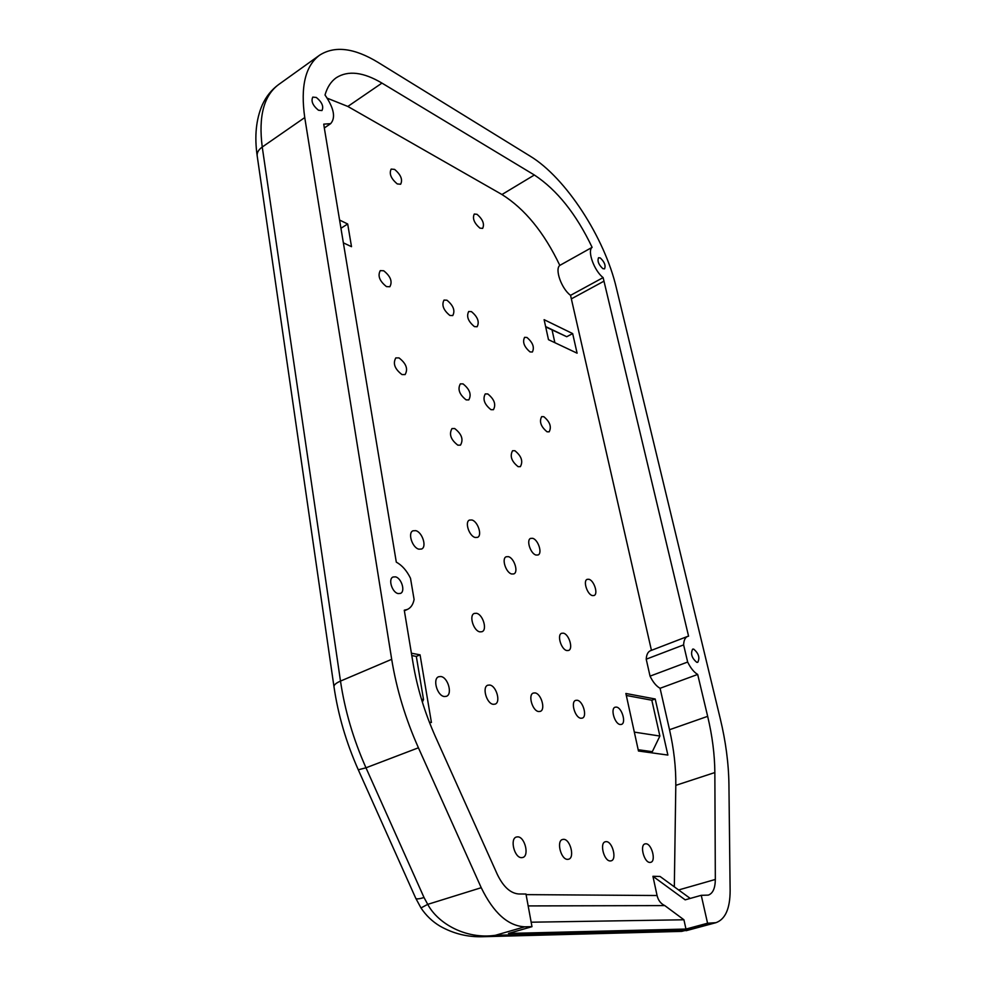 <?xml version="1.0" encoding="UTF-8"?>
<svg xmlns="http://www.w3.org/2000/svg" width="986" height="986" viewBox="0 0 986 986"><rect width="100%" height="100%" fill="white"/><g stroke="black" fill="none" stroke-linecap="round" stroke-linejoin="round"><path stroke-width="1.48" d="M407.44 609.422C410.903 607.77 413.122 604.467 414.095 599.488L410.509 578.289C406.799 570.672 402.066 565.286 396.298 562.131L324.369 128.291L323.753 124.137L330.643 123.657C335.869 117.741 333.983 108.177 325.01 94.989C327.266 87.175 331.037 81.407 336.312 77.697C348.132 70.24 363.353 72.04 381.952 83.095L534.363 175.003C556.979 189.891 576.231 213.999 592.118 247.338C587.04 250.962 594.275 270.928 603.124 277.596L688.573 636.18L687.587 636.426C685.147 637.461 683.828 640.284 683.618 644.893L687.661 662.037C690.631 668.126 693.971 672.255 697.681 674.436L707.665 716.341C712.311 735.876 714.702 754.61 714.85 772.543L715.331 879.45C715.22 888.238 712.866 893.464 708.305 895.115L701.256 895.325L707.566 923.229L715.935 922.686C725.314 919.309 730.047 908.661 730.133 890.715L728.925 784.203C728.617 763.189 725.721 741.324 720.248 718.621L616.349 287.887C604.726 237.934 565.964 177.788 530.123 156.121L378.119 62.426C354.307 47.92 334.796 45.504 319.587 55.191C305.315 65.877 300.373 86.669 304.748 117.568L391.688 659.314C396.52 689.128 405.443 718.621 418.421 747.795L481.23 887.708C493.505 912.9 508.012 925.94 524.737 926.815L531.984 926.667L525.982 894.031L518.759 893.982C510.465 893.328 503.328 886.808 497.338 874.446L435.602 737.084C424.756 712.755 417.238 688.117 413.06 663.171L404.272 610.198L407.44 609.422L404.371 610.778M600.277 257.938L598.564 257.716C597.183 261.007 598.601 264.655 602.84 268.648L604.529 268.858C605.922 265.579 604.504 261.931 600.277 257.938M693.651 649.096L692.653 649.133C690.385 653.706 691.765 658.106 696.806 662.345L697.768 662.309C700.048 657.761 698.68 653.361 693.651 649.096M316.346 97.466L312.796 97.109C310.861 101.127 312.747 105.502 318.453 110.235L321.941 110.568C323.901 106.587 322.028 102.211 316.346 97.466M395.411 576.847L393.032 577.02C387.868 578.893 392.108 592.586 398.171 593.572L400.476 593.399C405.64 591.526 401.462 577.919 395.411 576.847M681.338 931.388L685.936 930.365L495.354 935.307C465.922 939.572 437.895 923.549 427.727 904.359L481.23 887.708M524.737 926.815L495.354 935.307L483.263 936.7C467.956 937.279 453.548 933.767 440.027 926.15C432.349 921.553 426.014 915.489 420.985 907.946L427.727 904.359L424.029 897.531C419.235 898.998 416.486 899.269 415.772 898.32L358.288 769.795L365.979 767.798L424.029 897.531M483.263 936.7L681.77 931.376L712.804 923.13M531.984 926.667L508.48 933.446L685.973 929.058L683.927 919.778L664.786 905.592L528.163 905.924M707.566 923.229L685.973 929.058M690.237 898.419L660.065 876.468L652.929 876.295L657.07 895.522C658.254 900.403 660.83 903.755 664.786 905.592M570.537 295.332C561.552 288.812 554.563 269.129 559.814 265.394C544.124 232.499 524.835 208.872 501.96 194.525L347.836 106.451L327.29 98.218M651.438 650.341L570.549 295.356M697.681 674.436L660.078 688.29C656.306 686.182 652.966 682.127 650.045 676.137L646.212 659.19C646.52 654.605 647.925 651.783 650.452 650.723L687.587 636.426M660.078 688.29L669.519 729.726L707.665 716.341M674.325 886.858L675.804 785.349C676.002 767.576 673.906 749.04 669.519 729.726M343.362 242.839L351.509 246.685L347.688 223.995L339.578 220.051M572.669 333.588L544.112 319.674L548.487 339.677L577.093 353.185L572.669 333.588L566.728 336.719L545.615 326.551M514.877 450.725C521.458 456.05 523.283 461.362 520.361 466.661L518.118 466.674C511.524 461.374 509.676 456.062 512.584 450.713L514.877 450.725M454.706 428.54C461.744 434.05 463.666 439.583 460.462 445.142L457.837 445.167C450.762 439.694 448.827 434.16 451.995 428.553L454.706 428.54M471.887 519.992C477.877 521.397 482.487 535.571 477.52 537.37L475.166 537.469C469.163 536.162 464.492 521.865 469.459 520.078L471.887 519.992M532.662 538.319C538.183 539.601 542.657 553.405 538.048 554.97L536.064 555.044C530.542 553.849 526.019 539.934 530.628 538.381L532.662 538.319M517.712 836.855C524.86 836.707 529.568 855.873 522.753 857.5L521.545 857.66C514.372 857.931 509.614 838.618 516.418 837.015L517.712 836.855M489.709 685.036C496.352 685.714 501.061 702.352 495.083 704.14L493.259 704.312C486.603 703.745 481.834 686.971 487.799 685.196L489.709 685.036M577.155 700.257C582.985 700.824 587.545 716.686 582.27 718.128L580.853 718.252C575.011 717.771 570.401 701.798 575.676 700.368L577.155 700.257M606.267 841.637C612.479 841.477 617.113 859.521 611.172 860.827L610.248 860.951C604.024 861.222 599.352 843.03 605.281 841.761L606.267 841.637M563.647 839.332C570.302 839.185 574.986 857.771 568.614 859.225L567.566 859.361C560.898 859.644 556.178 840.898 562.525 839.48L563.647 839.332M535.016 692.912C541.228 693.54 545.862 709.784 540.254 711.387L538.652 711.535C532.415 711.017 527.732 694.637 533.34 693.059L535.016 692.912M440.865 676.532C447.977 677.271 452.771 694.317 446.399 696.313L444.316 696.523C437.18 695.894 432.324 678.713 438.684 676.729L440.865 676.532M645.916 843.782C651.709 843.609 656.306 861.148 650.748 862.319L649.934 862.43C644.117 862.688 639.483 845.027 645.041 843.88L645.916 843.782M616.447 707.098C621.919 707.615 626.418 723.095 621.451 724.402L620.206 724.513C614.709 724.081 610.174 708.478 615.141 707.196L616.447 707.098M588.889 579.275C594.065 580.347 598.465 594.139 594.04 595.519L592.401 595.581C587.225 594.595 582.788 580.692 587.2 579.337L588.889 579.275M563.339 633.172C568.996 634.047 573.507 648.973 568.552 650.464L566.913 650.563C561.256 649.786 556.683 634.75 561.638 633.283L563.339 633.172M508.357 556.659C514.187 557.891 518.747 572.237 513.817 573.914L511.746 574C505.917 572.866 501.295 558.409 506.225 556.757L508.357 556.659M476.472 613.292C482.881 614.315 487.577 629.881 481.994 631.718L479.899 631.866C473.477 630.954 468.732 615.252 474.303 613.44L476.472 613.292M415.722 530.653C422.316 532.07 427.086 546.971 421.577 549.017L418.914 549.177C412.321 547.859 407.477 532.847 412.974 530.801L415.722 530.653M526.955 337.471C532.859 342.561 534.659 347.417 532.354 352.027L530.037 351.916C524.108 346.838 522.297 341.982 524.601 337.335L526.955 337.471M543.828 416.696C549.954 421.848 551.741 426.901 549.165 431.831L547.033 431.794C540.883 426.655 539.083 421.614 541.647 416.647L543.828 416.696M487.811 393.956C494.356 399.293 496.229 404.543 493.419 409.695L490.942 409.658C484.372 404.359 482.487 399.108 485.272 393.919L487.811 393.956M471.456 311.625C477.729 316.888 479.627 321.929 477.125 326.748L474.439 326.625C468.128 321.387 466.23 316.346 468.707 311.49L471.456 311.625M463.05 383.899C469.78 389.31 471.69 394.646 468.781 399.909L466.131 399.872C459.377 394.499 457.442 389.162 460.339 383.862L463.05 383.899M446.954 300.212C453.4 305.549 455.335 310.676 452.747 315.582L449.875 315.458C443.417 310.146 441.457 305.019 444.02 300.077L446.954 300.212M399.034 357.918C406.232 363.514 408.253 369.072 405.098 374.581L401.968 374.569C394.745 369.01 392.699 363.452 395.83 357.893L399.034 357.918M383.702 270.768C390.579 276.29 392.638 281.614 389.852 286.741L386.487 286.618C379.585 281.133 377.502 275.797 380.263 270.632L383.702 270.768M394.597 169.407L391.171 169.087C388.952 173.672 390.986 178.626 397.284 183.938L400.636 184.234C402.892 179.686 400.871 174.744 394.597 169.407M477.064 214.319L474.278 214.036C472.257 218.362 474.13 223.058 479.911 228.136L482.635 228.395C484.681 224.093 482.832 219.41 477.064 214.319M655.209 698.988L667.879 755.066L638.46 751.012L625.876 693.478L655.209 698.988L651.82 700.22L626.32 695.475M411.409 653.213L420.061 654.84L431.424 722.504L429.378 722.22M341.267 228.062L347.688 223.995M566.728 336.719L545.702 326.921M554.871 342.697L552.074 329.99M651.82 700.22L659.88 736.049L652.313 751.689L649.749 752.564M659.88 736.049L634.331 732.117M652.313 751.689L638.176 749.717M420.061 654.84L416.326 656.417L423.524 699.592L421.49 699.271M416.326 656.417L411.791 655.567M423.524 699.592L422.353 702.106M701.256 895.325L685.171 899.848L652.929 876.295M683.927 919.778L531.158 922.206M687.661 662.037L650.045 676.137M683.618 644.893L646.212 659.19M603.124 277.596L570.561 295.344M592.118 247.338L559.814 265.394M657.07 895.522L526.08 894.622M257.235 156.158L257.161 155.689C256.915 152.522 258.615 149.638 262.239 147.025C258.357 116.459 263.792 95.654 278.557 84.611L319.587 55.191M418.421 747.795L365.979 767.798C353.333 739.29 344.829 710.388 340.49 681.092L262.239 147.025L304.748 117.568M415.71 898.172L420.985 907.946M358.288 769.795C346.185 742.544 338.075 714.813 333.958 686.601C333.946 684.839 336.115 683.002 340.49 681.092L391.688 659.314M347.836 106.451L381.952 83.095M715.331 879.45L678.602 889.964M675.804 785.349L714.85 772.543M571.387 298.844L604.011 281.146M501.96 194.525L534.363 175.003M333.958 686.601L257.161 155.689C254.376 136.265 256.089 119.331 262.288 104.898C266.134 96.505 271.557 89.751 278.557 84.611M715.935 922.686L686.083 930.722M330.643 123.657L324.32 127.97"/></g></svg>
